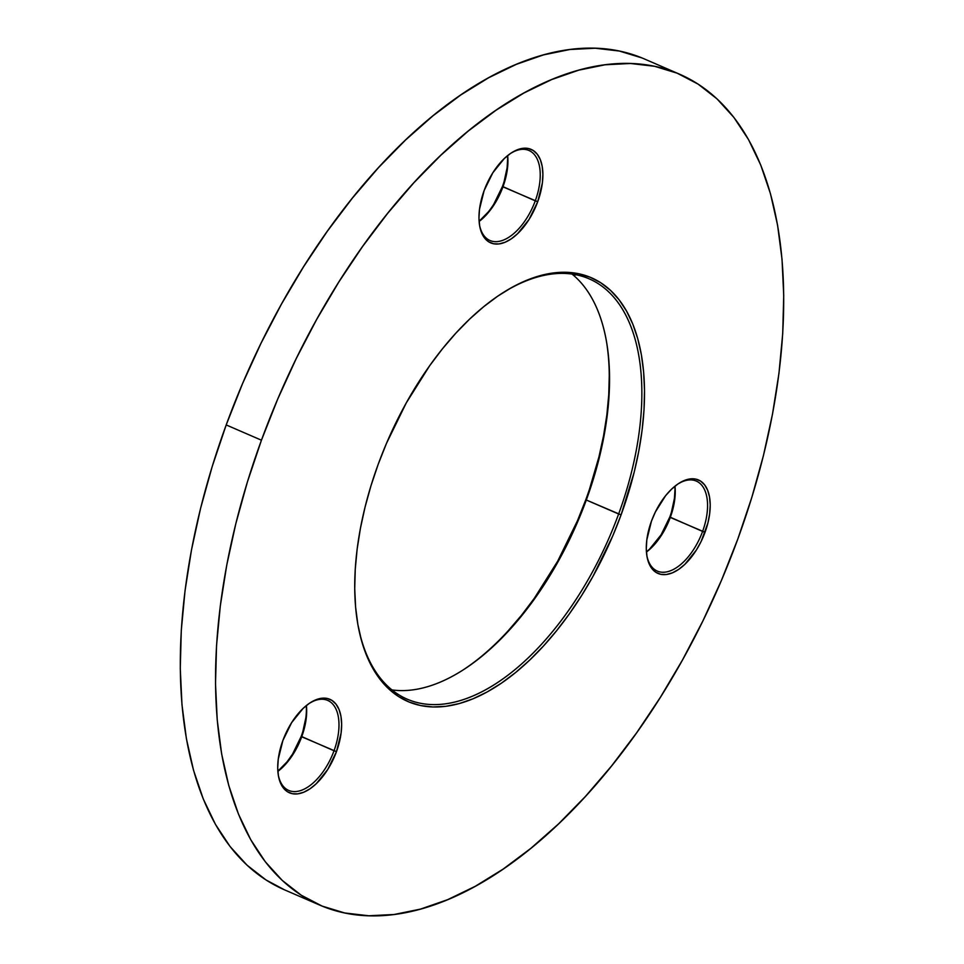 <?xml version="1.0" encoding="UTF-8"?>
<svg xmlns="http://www.w3.org/2000/svg" width="964" height="964" viewBox="0 0 964 964"><rect width="100%" height="100%" fill="white"/><g stroke="black" fill="none" stroke-linecap="round" stroke-linejoin="round"><path stroke-width="1.45" d="M500.629 294.237A229.01 121.211 -66.6 0 1 589.173 278.849A229.01 121.211 -66.6 0 1 618.635 514.005L621.093 514.848A230.89 122.211 -66.6 0 1 473.3 698.671A230.89 122.211 -66.6 0 1 357.945 624.925A230.89 122.211 -66.6 0 1 378.153 464.419L386.48 443.38L406.314 402.832L429.739 365.621L442.524 348.715L455.852 333.17L469.601 319.132L483.639 306.745L497.834 296.105L512.041 287.332L526.139 280.512L539.973 275.704L553.42 272.957L566.35 272.294L578.629 273.728L590.161 277.246L600.813 282.801L610.489 290.345L619.105 299.816L626.564 311.107L632.806 324.121L637.758 338.738L641.385 354.8L643.639 372.152L644.518 390.649L644 410.098L642.084 430.306L638.795 451.092L634.179 472.24L621.093 514.848L612.767 535.888L592.932 576.436L581.617 595.547L569.507 613.646L556.722 630.552L543.395 646.097L529.646 660.123L515.607 672.523L501.413 683.163L487.206 691.923L473.107 698.755L459.274 703.563L445.826 706.311L432.896 706.974L420.617 705.54L409.085 702.021L398.433 696.466L388.757 688.923L380.141 679.451L372.682 668.16L366.441 655.146L361.488 640.53L357.861 624.467L355.608 607.115L354.728 588.618L355.258 569.17L357.162 548.962L360.452 528.176L365.079 507.028L370.995 485.699L378.153 464.419A230.89 122.211 -66.6 0 1 501.376 293.743A230.89 122.211 -66.6 0 1 627.407 312.637A230.89 122.211 -66.6 0 1 621.093 514.848L586.317 500.015A229.01 121.211 113.4 0 0 572.05 274.089A229.01 121.211 -66.6 0 1 606.368 340.822A229.01 121.211 -66.6 0 1 586.317 500.015L585.847 499.581A230.89 122.211 113.4 0 0 606.211 339.955M609.272 375.382L608.742 394.83L606.838 415.038L603.548 435.824L598.921 456.972L586.317 500.015A229.01 121.211 -66.6 0 1 464.106 669.293A229.01 121.211 -66.6 0 1 391.95 689.911A229.01 121.211 113.4 0 0 586.317 500.015L618.635 514.005A229.01 121.211 113.4 0 0 625.07 313.77A229.01 121.211 113.4 0 0 500.641 294.225M674.969 489.616L674.439 498.364L670.281 517.439A49.044 25.956 -66.6 0 1 646.434 552.059A49.044 25.956 113.4 0 0 670.281 517.439A49.044 25.956 113.4 0 0 674.981 486.169A49.044 25.956 -66.6 0 1 670.281 517.439L705.046 532.273A50.935 26.956 -66.6 0 1 672.45 572.821A50.935 26.956 -66.6 0 1 647.001 556.553A50.935 26.956 -66.6 0 1 651.459 521.15L655.375 511.968L665.654 495.629L671.631 489.097L677.861 484.024L684.103 480.578L690.128 478.915L695.683 479.084L700.575 481.084L704.612 484.844L707.636 490.206L709.528 496.966L710.215 504.883L709.685 513.619L707.938 522.874L701.141 541.455L696.345 550.07L684.874 564.326L678.656 569.399L672.402 572.845L666.389 574.508L660.822 574.339L655.93 572.339L651.905 568.579L648.88 563.217L646.989 556.457L646.29 548.552L646.832 539.804L651.459 521.15A50.935 26.956 -66.6 0 1 678.644 483.506A50.935 26.956 -66.6 0 1 706.443 487.663A50.935 26.956 -66.6 0 1 705.046 532.273L702.587 531.429A49.044 25.956 113.4 0 0 704.106 488.796A49.044 25.956 113.4 0 0 677.897 484A49.044 25.956 -66.6 0 1 696.285 481.072A49.044 25.956 -66.6 0 1 702.587 531.429L669.799 517.005A50.935 26.956 113.4 0 0 674.836 486.278M507.642 159.024L507.112 167.772L502.955 186.847A49.044 25.956 -66.6 0 1 479.12 221.467A49.044 25.956 113.4 0 0 502.955 186.847A49.044 25.956 113.4 0 0 507.654 155.578A49.044 25.956 -66.6 0 1 502.955 186.847L537.731 201.693A50.935 26.956 -66.6 0 1 505.124 242.241A50.935 26.956 -66.6 0 1 479.674 225.974A50.935 26.956 -66.6 0 1 484.133 190.559L492.845 172.761L504.305 158.518L510.534 153.433L516.776 149.998L522.801 148.335L528.356 148.504L533.249 150.505L537.285 154.252L540.31 159.614L542.202 166.386L542.889 174.291L542.358 183.04L537.731 201.693L529.019 219.491L517.56 233.734L511.33 238.819L505.088 242.253L499.063 243.916L493.508 243.747L488.615 241.747L484.579 238L481.554 232.637L479.662 225.865L478.975 217.96L479.506 209.212L484.133 190.559A50.935 26.956 -66.6 0 1 511.318 152.915A50.935 26.956 -66.6 0 1 539.117 157.084A50.935 26.956 -66.6 0 1 537.731 201.693L535.261 200.849A49.044 25.956 113.4 0 0 536.779 158.217A49.044 25.956 113.4 0 0 510.571 153.409A49.044 25.956 -66.6 0 1 528.959 150.48A49.044 25.956 -66.6 0 1 535.261 200.849L502.473 186.426A50.935 26.956 113.4 0 0 507.51 155.698M305.865 717.71L301.708 736.785A49.044 25.956 -66.6 0 1 277.873 771.405A49.044 25.956 113.4 0 0 301.708 736.785A49.044 25.956 113.4 0 0 306.407 705.515A49.044 25.956 -66.6 0 1 301.708 736.785L336.484 751.619A50.935 26.956 -66.6 0 1 303.877 792.167A50.935 26.956 -66.6 0 1 278.427 775.899A50.935 26.956 -66.6 0 1 282.886 740.497L291.598 722.699L303.058 708.456L309.287 703.371L315.529 699.936L321.554 698.261L327.109 698.43L332.002 700.43L336.038 704.19L339.063 709.552L340.955 716.312L341.642 724.229L341.111 732.977L336.484 751.619L327.772 769.429L316.312 783.672L310.083 788.745L303.841 792.191L297.816 793.854L292.261 793.685L287.368 791.685L283.332 787.937L280.307 782.575L278.415 775.803L277.716 767.898L278.259 759.15L282.886 740.497A50.935 26.956 -66.6 0 1 310.071 702.852A50.935 26.956 -66.6 0 1 337.87 707.022A50.935 26.956 -66.6 0 1 336.484 751.619L334.014 750.775A49.044 25.956 113.4 0 0 335.532 708.154A49.044 25.956 113.4 0 0 309.324 703.346A49.044 25.956 -66.6 0 1 327.712 700.418A49.044 25.956 -66.6 0 1 334.014 750.775L301.226 736.351A50.935 26.956 113.4 0 0 306.263 705.636M641.891 57.912L619.298 51.032L595.21 48.224L569.857 49.513L543.491 54.9L516.355 64.335L488.724 77.71L460.864 94.906L433.029 115.752L405.507 140.057L378.539 167.591L352.414 198.066L327.35 231.203L303.612 266.691L281.428 304.166L261.003 343.292L242.53 383.672L226.203 424.931A452.731 239.626 113.4 0 0 284.44 889.808L319.687 905.076A452.731 239.626 -66.6 0 1 261.449 440.199L226.203 424.931L212.164 466.66L200.548 508.474L191.487 549.95L185.04 590.691L181.292 630.323L180.268 668.45L181.979 704.72L186.413 738.761L193.523 770.248L203.235 798.891L215.478 824.413L230.107 846.561L246.989 865.13L265.968 879.927L284.549 889.856M679.56 74.192L644.314 58.925A452.731 239.626 113.4 0 0 226.203 424.931L261.449 440.199A452.731 239.626 -66.6 0 1 679.56 74.192A452.731 239.626 -66.6 0 1 737.797 539.069L751.836 497.34L763.452 455.526L772.513 414.05L778.96 373.309L782.708 333.677L783.732 295.55L782.021 259.28L777.587 225.239L770.477 193.752L760.765 165.109L748.522 139.587L733.893 117.439L717.011 98.87L698.032 84.073L677.138 73.18L654.544 66.287L630.456 63.491L605.103 64.781L578.737 70.167L551.601 79.602L523.97 92.978L496.111 110.173L468.287 131.02L440.753 155.325L413.797 182.847L387.661 213.333L362.597 246.471L338.858 281.958L316.674 319.433L296.249 358.56L277.777 398.939L261.449 440.199L247.411 481.928L235.806 523.729L226.733 565.217L220.298 605.958L216.538 645.591L215.514 683.717L217.225 719.975L221.66 754.017L228.769 785.515L238.494 814.158L250.724 839.68L265.353 861.828L282.235 880.397L301.214 895.195L322.109 906.088L344.702 912.968L368.79 915.776L394.143 914.487L420.509 909.1L447.645 899.665L475.276 886.29L503.136 869.094L530.971 848.248L558.493 823.943L585.461 796.409L611.586 765.934L636.65 732.797L660.388 697.309L682.572 659.834L702.997 620.708L721.47 580.328L737.797 539.069A452.731 239.626 -66.6 0 1 319.687 905.076M646.422 551.878A50.935 26.956 113.4 0 0 669.799 517.005L661.099 534.815L649.628 549.058M488.278 211.947L479.108 221.286A50.935 26.956 113.4 0 0 502.473 186.426L493.773 204.223M301.226 736.351L292.526 754.161L287.031 761.873L277.861 771.224A50.935 26.956 113.4 0 0 301.226 736.351M463.359 669.775A230.89 122.211 113.4 0 0 585.847 499.581L577.52 520.62L557.686 561.168L534.261 598.379L521.476 615.285L508.149 630.83M574.604 274.487L575.243 275.077M702.587 531.429A49.044 25.956 -66.6 0 1 657.291 571.086A49.044 25.956 -66.6 0 1 646.856 555.662A49.044 25.956 113.4 0 0 671.559 570.327A49.044 25.956 113.4 0 0 702.587 531.429M334.014 750.775A49.044 25.956 -66.6 0 1 288.718 790.432A49.044 25.956 -66.6 0 1 278.283 775.02A49.044 25.956 113.4 0 0 302.985 789.673A49.044 25.956 113.4 0 0 334.014 750.775M535.261 200.849A49.044 25.956 -66.6 0 1 489.965 240.494A49.044 25.956 -66.6 0 1 479.53 225.082A49.044 25.956 113.4 0 0 504.232 239.735A49.044 25.956 113.4 0 0 535.261 200.849M618.635 514.005A229.01 121.211 -66.6 0 1 407.145 699.141A229.01 121.211 -66.6 0 1 357.789 624.045A229.01 121.211 113.4 0 0 472.408 696.177A229.01 121.211 113.4 0 0 618.635 514.005"/></g></svg>
